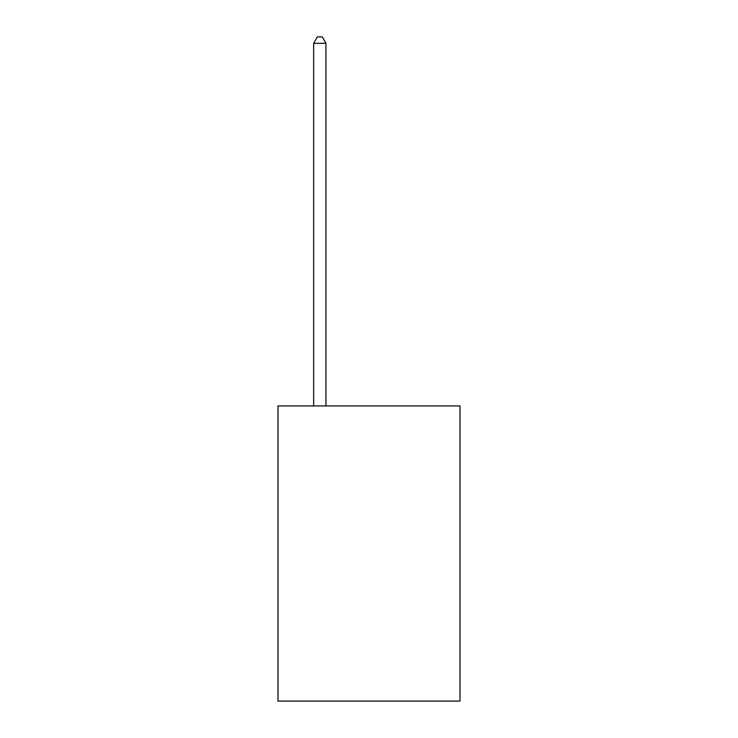 <?xml version="1.0" encoding="UTF-8"?>
<svg xmlns="http://www.w3.org/2000/svg" width="738" height="738" viewBox="0 0 738 738"><rect width="100%" height="100%" fill="white"/><g stroke="black" fill="none" stroke-linecap="round" stroke-linejoin="round"><path stroke-width="1.11" d="M460.005 405.946L460.005 701.1L277.995 701.1L277.995 405.946L460.005 405.946M325.956 405.946L325.956 43.293L313.659 43.293L313.659 405.946M313.659 43.293L317.349 36.9L322.266 36.9L325.956 43.293"/></g></svg>
